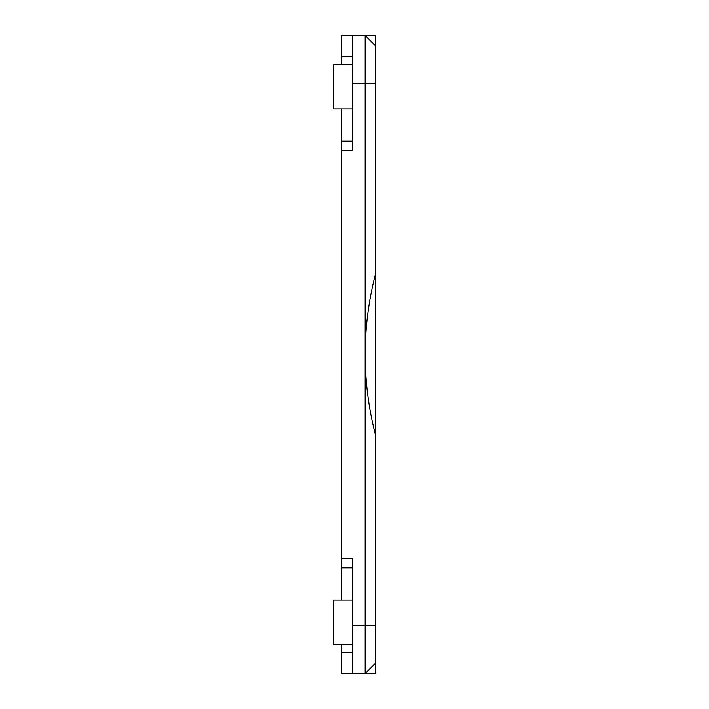 <?xml version="1.0" encoding="UTF-8"?>
<svg xmlns="http://www.w3.org/2000/svg" width="709" height="709" viewBox="0 0 709 709"><rect width="100%" height="100%" fill="white"/><g stroke="black" fill="none" stroke-linecap="round" stroke-linejoin="round"><path stroke-width="1.06" d="M341.738 64.297L341.738 35.45L375.77 35.45L375.77 436.186C368.715 409.421 365.17 382.186 365.135 354.5L365.135 673.55L375.77 662.915L375.77 436.186M375.77 662.915L375.77 673.55L365.135 673.55L375.77 662.915L375.77 664.51M352.373 108.964L333.23 108.964L333.23 64.297L352.373 64.297M352.373 35.45L352.373 150.538L341.738 150.538L341.738 108.964M341.738 600.036L341.738 558.462L352.373 558.462L352.373 673.55L341.738 673.55L341.738 644.703M341.738 558.462L341.738 150.538M352.373 644.703L333.23 644.703L333.23 600.036L352.373 600.036M341.738 141.109L352.373 141.109M341.738 567.891L352.373 567.891M352.373 673.55L365.135 673.55M375.77 46.085L365.135 35.45L365.135 354.5C365.17 326.814 368.715 299.579 375.77 272.814M341.738 56.72L352.373 56.72M341.738 652.28L352.373 652.28M352.373 625.692L375.77 625.692M352.373 83.308L375.77 83.308"/></g></svg>
